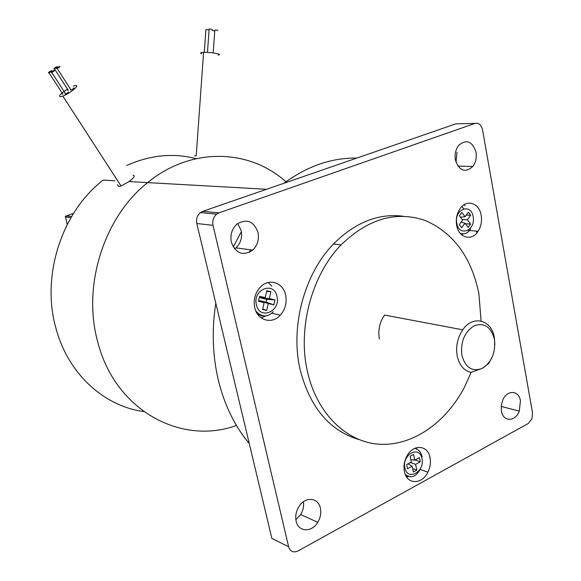 <?xml version="1.0" encoding="UTF-8"?>
<svg xmlns="http://www.w3.org/2000/svg" width="581" height="581" viewBox="0 0 581 581"><rect width="100%" height="100%" fill="white"/><g stroke="black" fill="none" stroke-linecap="round" stroke-linejoin="round"><path stroke-width="0.87" d="M249.249 443.528C234.869 426.36 224.615 405.415 218.471 380.686C212.544 355.804 211.651 329.979 215.798 303.209C211.651 329.979 212.544 355.804 218.471 380.686C224.615 405.415 234.869 426.36 249.249 443.528M266.577 189.275L147.654 182.608C104.181 216.698 82.001 285.765 97.724 341.853C115.016 410.549 181.294 445.692 236.438 425.459C181.294 445.692 115.016 410.549 97.724 341.853C82.001 285.765 104.181 216.698 147.654 182.608C191.374 146.572 249.634 148.947 285.939 181.788C249.634 148.947 191.374 146.572 147.654 182.608L129.055 181.562C134.058 177.771 135.373 175.629 133.005 175.142M233.213 246.947L241.413 231.587L233.213 246.947M283.913 183.284C307.4 166.072 331.686 157.676 356.763 158.105C331.686 157.676 307.4 166.072 283.913 183.284M429.918 457.145L429.555 457.472M258.109 314.938L258.988 314.946M285.634 295.054C283.281 282.642 269.206 277.834 260.593 286.84C255.19 292.657 253.236 299.6 254.725 307.661C257.31 320.596 272.119 324.685 280.369 315.098C285.286 309.346 287.036 302.665 285.634 295.054M271.814 286.128L268.073 282.519M481.17 215.29C479.383 203.118 466.819 198.847 460.217 208.47C456.848 213.372 455.657 218.986 456.644 225.29C458.627 238.028 471.895 241.514 478.105 231.253C481.068 226.474 482.085 221.158 481.17 215.29M465.061 205.732L464.059 204.795M430.027 457.625C427.986 444.893 413.135 443.768 406.845 456.208C404.253 461.205 403.432 466.303 404.391 471.503C406.642 484.707 422.067 484.888 427.906 472.128C430.201 467.342 430.913 462.505 430.027 457.625M416.817 449.069L416.011 447.835M492.681 355.957L488.817 363.394L482.237 368.376C491.751 362.203 495.811 352.493 494.416 339.253C491.105 326.95 484.409 322.433 474.321 325.701C464.633 331.802 460.479 341.628 461.851 355.18C465.359 367.686 472.157 372.087 482.237 368.376L470.944 372.377C463.856 370.671 459.266 365.159 457.182 355.841C455.664 346.349 457.516 337.677 462.73 329.819C472.869 314.633 491.722 319.739 494.366 337.692L494.874 344.613M471.191 372.312L464.451 387.251C445.983 422.561 412.924 445.976 379.894 444.254C346.959 442.504 316.95 414.013 307.494 371.753C297.37 328.432 311.714 275.038 341.054 244.884C368.354 218.521 396.634 210.475 425.902 220.744C453.87 233.351 471.525 257.644 478.875 293.601L481.104 321.032M358.68 439.483C329.42 430.601 309.913 407.346 300.152 369.727C290.042 326.776 304.291 273.883 333.479 244.005C355.027 222.465 378.151 213.191 402.865 216.197M520.445 400.825C518.949 390.105 507.024 389.546 502.747 400.207L501.272 405.603L501.396 411.043C503.037 422.096 515.34 421.98 519.298 411.094L520.445 400.825M320.385 508.143C318.41 497.452 305.272 496.254 299.026 506.443C296.078 511.193 295.112 516.095 296.136 521.15C298.278 532.152 311.844 532.719 317.771 522.297C320.48 517.686 321.351 512.965 320.385 508.143M257.986 232.415C253.766 221.194 246.809 218.376 237.113 223.968C231.935 228.732 230.018 234.818 231.347 242.204C235.915 253.665 243.025 256.308 252.684 250.135C257.492 245.364 259.257 239.459 257.986 232.415M234.608 248.944L235.995 247.855C240.73 243.192 242.466 237.418 241.202 230.526L237.68 223.518M476.013 152.273C472.433 141.401 466.746 139.004 458.946 145.09C455.7 149.157 454.516 154.074 455.381 159.855C459.28 170.996 465.105 173.196 472.861 166.449C475.781 162.433 476.834 157.705 476.013 152.273M461.619 227.759L464.96 223.169L468.148 227.425L470.559 224.099L467.385 219.843L470.704 215.282L468.395 212.167L465.061 216.728L461.859 212.435L459.418 215.769L462.629 220.061L459.28 224.651L461.619 227.759M461.089 222.174L464.96 223.169M460.493 217.207L465.061 216.728M274.958 299.89L269.344 298.576L270.862 291.713L266.766 290.74L265.241 297.617L259.562 296.281L258.451 301.307L264.13 302.621L262.605 309.506L266.723 310.443L268.24 303.572L273.854 304.872L274.958 299.89L266.744 299.375L261.152 298.068L269.344 298.576M258.632 300.479L264.13 302.621M410.157 456.238L411.341 462.018L406.62 464.56L407.492 468.765L412.198 466.216L413.374 471.975L416.78 470.123L415.604 464.372L420.274 461.851L419.424 457.668L414.754 460.181L413.578 454.407L410.157 456.238M410.84 459.578L414.754 460.181M213.009 225.312L288.612 546.757L271.864 538.376L196.799 223.532C195.971 219.044 197.177 215.406 200.409 212.602L202.718 211.346L455.853 123.855L474.909 123.426L219.03 212.842L216.677 214.135C213.401 216.996 212.174 220.722 213.009 225.312L196.799 223.532M474.909 123.426C478.715 122.642 481.242 124.712 482.499 129.643L532.552 412.982L531.942 418.886L528.303 423.469L297.944 551.006C293.361 552.981 290.253 551.565 288.612 546.757M462.135 206.633L463.66 208.811M476.231 231.093L476.986 232.763M456.012 162.317L457 152.142M295.867 519.683L300.682 514.541C303.129 510.445 304.052 506.174 303.449 501.744M249.249 252.43L250.447 249.83M462.73 329.819L384.586 315.062C379.589 322.244 377.853 330.219 379.378 338.977M406.722 477.168L408.08 476.667M407.964 463.834L412.198 466.216M415.604 464.372L410.462 462.491M412.684 468.606L416.78 470.123M415.125 459.985L420.274 461.851M461.597 234.76L462.737 233.983M261.065 317.829L265.851 315.955M467.385 219.843L462.229 219.524M466.311 215.028L470.704 215.282M265.241 297.617L259.286 297.537M268.24 303.572L260.535 300.856L266.134 302.149L266.744 299.375M266.134 302.149L273.854 304.872M261.152 298.068L261.268 297.566M262.721 308.998L266.723 310.443M266.599 291.48L270.862 291.713M465.403 223.765L470.559 224.099M212.145 29.66C212.515 29.326 211.52 29.123 209.138 29.057L209.109 29.471M208.739 29.842L205.906 29.58L205.877 29.987M217.81 30.619C218.195 30.292 217.2 30.089 214.825 30.023L214.796 30.437M201.81 53.684C200.155 53.154 200.184 52.762 201.897 52.508L203.597 52.377C211.048 52.036 223.939 54.411 218.02 55.013M59.887 66.299L59.393 66.445C57.287 67.534 56.386 68.26 56.691 68.616L57.185 68.464C59.291 67.374 60.192 66.648 59.887 66.299M70.381 89.902L71.049 90.033C73.155 88.958 74.034 88.232 73.7 87.833M57.12 66.677L56.633 66.83C54.541 67.912 53.641 68.631 53.939 68.986L54.425 68.841C56.524 67.752 57.417 67.033 57.12 66.677M67.585 90.171L68.246 90.295L54.425 68.841M51.702 70.606L51.215 70.759C49.116 71.841 48.216 72.567 48.499 72.93L48.993 72.785C51.092 71.695 51.992 70.969 51.702 70.606M62.232 94.137L62.893 94.26L48.993 72.785M54.447 70.243L53.953 70.395C51.847 71.485 50.939 72.211 51.237 72.574L51.731 72.429C53.844 71.332 54.745 70.606 54.447 70.243M65.014 93.89L65.682 94.013C67.781 92.938 68.667 92.205 68.34 91.805M117.456 184.664L118.618 186.45L121.073 186.007L129.055 181.562M67.062 89.358C60.409 93.802 58.187 96.272 60.409 96.766L62.835 96.112C69.851 93.563 80.447 84.739 75.632 85.501L73.279 86.155M143.732 411.559C104.159 406.286 68.093 373.873 55.994 328.432C40.881 276.04 61.753 211.869 103.149 180.11L114.929 180.771M126.803 165.447C150.13 155.018 173.232 152.752 196.109 158.657M194.526 155.773L196.211 155.795L203.597 52.377M214.425 30.8L212.08 30.532M67.236 224.426L65.377 216.408L73.54 213.365M71.586 216.553L65.856 215.856M65.268 216.996L70.918 217.693M463.834 233.852L460.61 233.787M456.811 223.286C459.07 237.469 476.086 230.352 473.13 216.648C471.046 202.529 453.841 209.334 456.811 223.286M265.59 315.977L261.327 315.803L257.434 314.001M256.41 304.8C259.554 320.48 280.957 311.525 276.963 296.441C274.065 280.834 252.386 289.411 256.41 304.8M410.506 476.783L405.952 475.897M404.906 467.821C407.332 481.533 425.118 471.743 421.966 458.62C419.714 444.952 401.732 454.451 404.906 467.821M202.718 211.346L219.03 212.842M414.674 448.379C418.552 449.229 421.051 452.054 422.155 456.848M470.581 228.965C467.756 233.424 464.248 234.818 460.072 233.148M273.302 311.714C267.34 317.618 261.486 317.342 255.756 310.886M420.375 468.911C416.286 476.812 411.254 478.671 405.284 474.481M200.409 212.602L216.677 214.135M457.908 166.13L472.861 166.449M235.995 247.855L252.684 250.135M300.682 514.541L317.771 522.297M501.185 406.439L519.298 411.094M341.054 244.884L333.479 244.005M420.157 469.441L427.906 472.128M467.908 230.374L478.105 231.253M271.806 313.268L280.369 315.098M121.073 186.007L62.835 96.112M51.731 72.429L65.682 94.013M57.185 68.464L71.049 90.033M214.825 30.023L213.183 52.907M205.906 29.58L204.28 52.363M209.138 29.057L207.468 52.421"/></g></svg>
